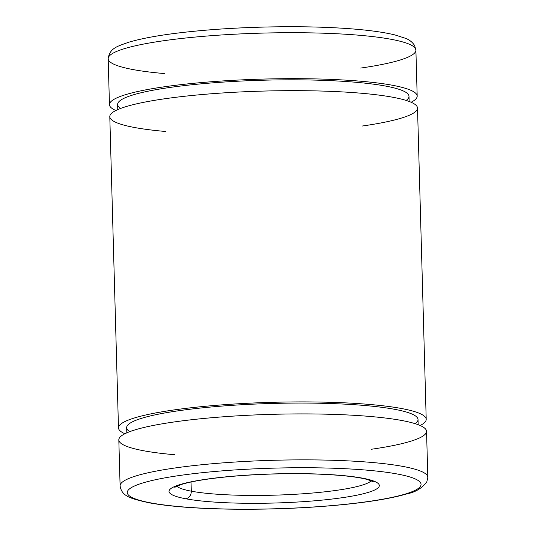 <?xml version="1.0" encoding="UTF-8"?>
<svg xmlns="http://www.w3.org/2000/svg" width="536" height="536" viewBox="0 0 536 536"><rect width="100%" height="100%" fill="white"/><g stroke="black" fill="none" stroke-linecap="round" stroke-linejoin="round"><path stroke-width="0.8" d="M150.495 502.835A146.965 20.335 178.4 0 0 404.667 494.232A146.965 20.335 178.4 0 0 267.31 468.337A146.965 20.335 178.4 0 0 150.495 502.835A146.965 20.335 -1.6 0 1 267.31 468.337A146.965 20.335 -1.6 0 1 404.667 494.232A146.965 20.335 -1.6 0 1 150.495 502.835A6.961 5.816 100.7 0 1 149.015 502.788A6.961 5.816 -79.3 0 0 150.495 502.835M185.63 498.755A105.21 14.559 -1.6 0 1 269.26 474.058A105.21 14.559 -1.6 0 1 367.589 492.597A105.21 14.559 -1.6 0 1 185.63 498.755A105.21 14.559 178.4 0 0 367.589 492.597A105.21 14.559 178.4 0 0 269.26 474.058A105.21 14.559 178.4 0 0 185.63 498.755A6.961 5.816 -79.3 0 0 191.292 491.184A98.249 13.594 -1.6 0 1 176.759 486.185A98.249 13.594 178.4 0 0 191.292 491.184A6.961 5.816 100.7 0 1 185.63 498.755M371.274 480.752A98.249 13.594 -1.6 0 1 295.142 494.279A98.249 13.594 -1.6 0 1 191.292 491.184A98.249 13.594 178.4 0 0 295.142 494.279A98.249 13.594 178.4 0 0 371.274 480.752M191.292 491.184L191.037 482.005L191.292 491.184M164.284 73.553A153.926 21.299 -1.6 0 1 132.513 69.472A153.926 21.299 -1.6 0 1 108.171 58.719A153.926 21.299 -1.6 0 1 261.441 33.132A153.926 21.299 -1.6 0 1 415.896 50.123A153.926 21.299 -1.6 0 1 360.701 68.065M115.856 110.503A153.926 21.299 -1.6 0 1 109.458 104.674A153.926 21.299 -1.6 0 1 262.72 79.094A153.926 21.299 -1.6 0 1 417.182 96.078A153.926 21.299 -1.6 0 1 411.112 102.255A153.926 21.299 178.4 0 0 262.72 79.094A153.926 21.299 178.4 0 0 115.856 110.503M415.896 50.123A153.926 21.299 178.4 0 0 261.441 33.132A153.926 21.299 178.4 0 0 108.171 58.719C109.619 47.791 118.121 46.15 128.533 42.29C146.013 37.118 171.801 33.078 205.884 30.177C246.031 26.773 293.346 25.815 331.603 27.631C358.986 28.924 380.071 31.349 394.851 34.907L405.377 38.277C409.229 39.651 412.311 42.063 414.616 45.513L415.896 50.123L417.182 96.078M120.714 108.406A145.738 20.16 -1.6 0 1 262.754 80.226A145.738 20.16 -1.6 0 1 406.147 100.433M409.142 101.458L408.995 96.312A145.738 20.16 178.4 0 0 262.754 80.226A145.738 20.16 178.4 0 0 117.639 104.446L117.786 109.592M165.899 131.508A153.926 21.299 -1.6 0 1 134.134 127.427A153.926 21.299 -1.6 0 1 175.232 97.364A153.926 21.299 -1.6 0 1 385.752 96.065A153.926 21.299 -1.6 0 1 362.323 126.02M124.888 433.745A153.926 21.299 -1.6 0 1 118.483 427.922A153.926 21.299 -1.6 0 1 271.752 402.335A153.926 21.299 -1.6 0 1 426.207 419.326A153.926 21.299 -1.6 0 1 420.144 425.497A153.926 21.299 178.4 0 0 271.752 402.335A153.926 21.299 178.4 0 0 124.888 433.745M426.207 419.326L417.517 108.078A153.926 21.299 178.4 0 0 263.055 91.087A153.926 21.299 178.4 0 0 109.793 116.674L118.483 427.922M129.739 431.654A145.738 20.16 -1.6 0 1 271.786 403.467A145.738 20.16 -1.6 0 1 415.179 423.681M418.167 424.7L418.026 419.554A145.738 20.16 178.4 0 0 271.786 403.467A145.738 20.16 178.4 0 0 126.67 427.695L126.811 432.84M174.93 454.749A153.926 21.299 -1.6 0 1 143.166 450.669A153.926 21.299 -1.6 0 1 184.263 420.606A153.926 21.299 -1.6 0 1 394.784 419.313A153.926 21.299 -1.6 0 1 371.348 449.262M120.104 485.877A153.926 21.299 -1.6 0 1 273.373 460.29A153.926 21.299 -1.6 0 1 427.829 477.281A153.926 21.299 178.4 0 0 273.373 460.29A153.926 21.299 178.4 0 0 120.104 485.877L118.818 439.922A153.926 21.299 178.4 0 1 272.087 414.335A153.926 21.299 178.4 0 1 426.542 431.326L427.829 477.281L426.783 482.005C421.758 488.356 415.179 492.303 407.038 493.837C392.794 498.045 372.607 501.529 346.47 504.282C310.284 507.981 272.389 509.615 232.785 509.193C197.563 508.691 169.637 506.553 149.015 502.788C129.906 498.46 121.706 496.236 120.104 485.877M174.756 487.318L180.813 484.651C191.312 481.308 208.296 478.554 231.766 476.383C260.355 473.925 288.891 473.161 317.366 474.092C340.293 474.983 356.936 476.779 367.287 479.486L373.344 481.77M109.458 104.674L108.171 58.719"/></g></svg>

